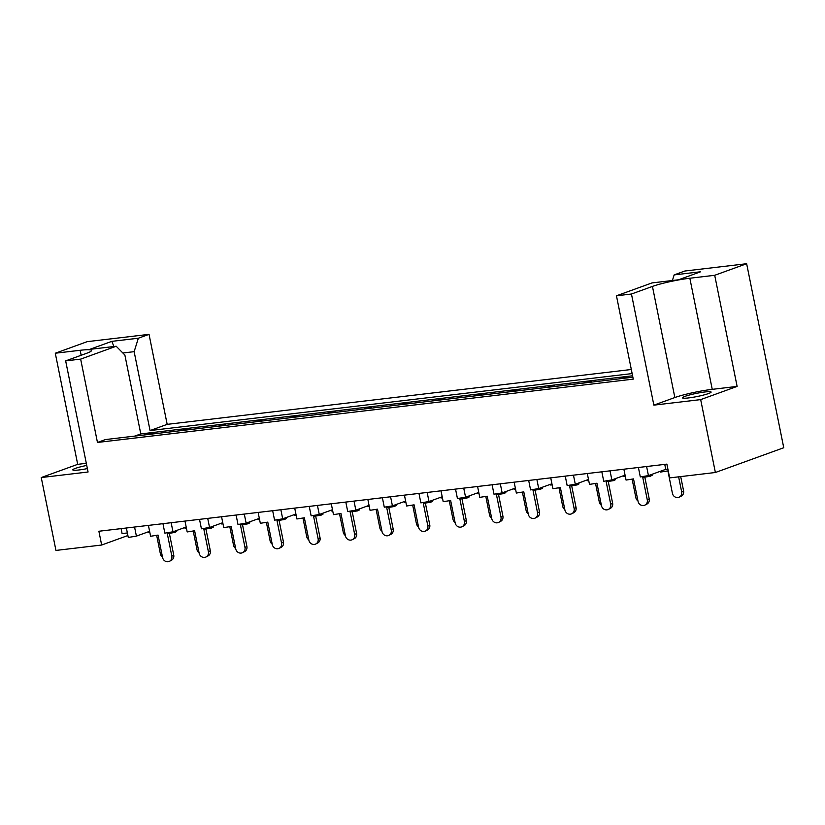 <?xml version="1.0" encoding="UTF-8"?>
<svg xmlns="http://www.w3.org/2000/svg" width="825" height="825" viewBox="0 0 825 825"><rect width="100%" height="100%" fill="white"/><g stroke="black" fill="none" stroke-linecap="round" stroke-linejoin="round"><path stroke-width="1.24" d="M688.555 397.928A14.603 1.609 -11.4 0 0 703.529 395.051A14.603 1.609 -11.4 0 0 711.109 392.061A14.603 1.609 -11.4 0 0 705.035 391.957A14.603 1.609 -11.4 0 0 690.061 394.835A14.603 1.609 -11.4 0 0 682.481 397.825A14.603 1.609 -11.4 0 0 688.555 397.928M87.378 468.59A14.603 1.609 168.6 0 1 78.87 469.982A14.603 1.609 168.6 0 1 72.796 469.879A14.603 1.609 168.6 0 1 86.738 465.424M631.321 369.497L167.176 424.359L149.036 334.352L87.223 341.653L55.285 353.224L77.694 464.341L41.25 477.541L55.945 550.43L101.661 545.026L127.885 535.528M746.646 263.722L684.833 271.023L674.149 274.9L700.662 271.765L678.521 279.788L651.998 282.923L616.461 295.793L631.455 294.02L653.864 405.137L700.673 399.609L737.117 386.409L714.708 275.292L746.646 263.722L783.75 447.738L715.378 472.498L669.653 477.902L666.878 464.124L98.887 531.248L101.661 545.026M632.146 373.581L150.057 430.557L167.176 424.359M672.396 280.51L674.149 274.9M632.589 375.798L140.786 433.919L124.874 355.028L116.191 346.242L89.677 349.377L111.829 341.354L138.342 338.219L149.036 334.352M138.342 338.219L134.145 351.667L150.057 430.557M41.25 477.541L88.069 472.003L65.66 360.886L80.654 359.123L97.463 442.458L105.445 439.56L632.878 377.231M97.463 442.458L633.26 379.129L616.461 295.793M127.37 532.95L122.09 533.579L121.089 528.629M667.879 469.074L665.754 469.332L664.754 464.372M149.614 531.331L136.403 536.116L128.277 537.446L126.369 528M665.754 469.332L648.44 475.602L640.303 476.933L638.406 467.486M625.072 475.138L611.861 479.923L603.735 481.253L601.827 471.817M588.493 479.459L575.293 484.244L567.157 485.574L565.259 476.138M551.925 483.78L538.715 488.565L530.588 489.906L528.681 480.459M515.347 488.101L502.136 492.886L494.01 494.227L492.102 484.78M478.778 492.432L465.568 497.217L457.442 498.548L455.534 489.101M442.2 496.753L428.99 501.538L420.863 502.868L418.956 493.422M405.632 501.074L392.422 505.859L384.285 507.189L382.387 497.743M369.053 505.395L355.843 510.18L347.717 511.51L345.809 502.064M332.475 509.716L319.275 514.501L311.138 515.831L309.241 506.395M295.907 514.037L282.697 518.822L274.57 520.163L272.662 510.716M259.328 518.358L246.128 523.143L237.992 524.483L236.094 515.037M222.76 522.689L209.55 527.464L201.424 528.804L199.516 519.358M186.182 527.01L172.972 531.795L164.845 533.125L162.948 523.679M140.786 433.919L134.753 436.095M624.391 378.232L627.65 377.056L623.071 377.592L619.812 378.778M587.812 382.552L591.071 381.377L586.503 381.913L583.244 383.099M551.244 386.884L554.493 385.698L546.666 387.42M514.666 391.205L517.925 390.019L510.097 391.741M478.098 395.526L481.346 394.34L473.519 396.062M441.519 399.847L444.778 398.671L440.199 399.207L436.951 400.383M404.941 404.168L408.2 402.992L400.373 404.704M368.373 408.488L371.632 407.313L367.053 407.849L363.804 409.035M331.794 412.809L335.053 411.634L330.485 412.17L327.226 413.356M295.226 417.13L298.485 415.955L293.906 416.491L290.647 417.677M258.648 421.462L261.907 420.276L254.079 421.998M222.08 425.782L225.328 424.597L217.501 426.319M185.501 430.103L188.76 428.918L180.933 430.64M148.933 434.424L152.182 433.249L144.354 434.961M700.673 399.609L715.378 472.498M80.654 359.123L116.191 346.242M623.226 378.376L623.071 377.592M586.658 382.697L586.503 381.913M550.079 387.018L549.924 386.244M513.511 391.339L513.356 390.565M476.933 395.66L476.778 394.886M440.364 399.981L440.199 399.207M403.786 404.302L403.631 403.528M367.218 408.623L367.053 407.849M330.639 412.954L330.485 412.17M294.061 417.275L293.906 416.491M257.493 421.596L257.338 420.822M220.914 425.917L220.76 425.143M184.346 430.238L184.192 429.464M147.768 434.558L147.613 433.785M714.708 275.292L689.844 278.231A27.369 3.022 -11.4 0 0 652.441 286.419L631.455 294.02M65.66 360.886L86.646 353.286A27.369 3.022 -11.4 0 0 91.534 350.47A27.369 3.022 -11.4 0 0 80.159 350.285L55.285 353.224M737.117 386.409L712.243 389.348A27.369 3.022 -11.4 0 0 674.85 397.537L653.864 405.137M86.316 463.32L77.694 464.341M134.145 351.667L122.873 352.997M111.829 341.354L113.891 346.521M681.667 491.906L683.595 490.916A5.022 4.641 62.9 0 1 681.264 496.103L679.336 497.093A5.022 4.641 -117.1 0 0 681.667 491.906L678.624 476.84M660.289 471.302L660.443 472.075L667.899 470.91L672.427 493.35A5.022 4.641 -117.1 0 0 679.336 497.093M683.595 490.916L680.708 476.603M647.285 499.898L649.213 498.908A5.022 4.641 62.9 0 1 646.872 504.096L644.954 505.086A5.022 4.641 -117.1 0 0 647.285 499.898L642.757 477.448L650.213 476.283L649.966 475.045M623.875 469.208L626.062 480.067L633.518 478.902L638.045 501.342A5.022 4.641 -117.1 0 0 644.954 505.086M651.946 474.334L652.132 475.293L650.213 476.283M649.213 498.908L644.82 477.128M632.115 479.119L635.848 497.671A5.022 4.641 -117.1 0 0 637.972 500.971M625.278 476.18L623.875 476.396L623.721 475.633M595.537 483.44L599.28 502.002A5.022 4.641 -117.1 0 0 601.394 505.292M588.71 480.501L587.297 480.717L587.142 479.954M558.968 487.761L562.702 506.323A5.022 4.641 -117.1 0 0 564.816 509.613M552.131 484.822L550.729 485.048L550.574 484.275M522.39 492.082L526.133 510.644A5.022 4.641 -117.1 0 0 528.248 513.934M515.563 489.142L514.15 489.369L513.996 488.596M485.812 496.413L489.555 514.965A5.022 4.641 -117.1 0 0 491.669 518.255M478.985 493.463L477.582 493.69L477.427 492.917M449.243 500.734L452.987 519.286A5.022 4.641 -117.1 0 0 455.101 522.576M442.406 497.795L441.004 498.011L440.849 497.238M412.665 505.055L416.408 523.607A5.022 4.641 -117.1 0 0 418.522 526.897M405.838 502.116L404.425 502.332L404.271 501.559M376.097 509.376L379.84 527.928A5.022 4.641 -117.1 0 0 381.954 531.228M369.26 506.437L367.857 506.653L367.702 505.89M610.706 504.219L612.635 503.229A5.022 4.641 62.9 0 1 610.304 508.427L608.376 509.407A5.022 4.641 -117.1 0 0 610.706 504.219L606.179 481.769L613.635 480.604L613.387 479.366M587.297 473.529L589.493 484.388L596.939 483.223L601.466 505.663A5.022 4.641 -117.1 0 0 608.376 509.407M615.368 478.655L615.563 479.614L613.635 480.604M612.635 503.229L608.242 481.449M574.138 508.54L576.056 507.55A5.022 4.641 62.9 0 1 573.726 512.748L571.808 513.728A5.022 4.641 -117.1 0 0 574.138 508.54L569.611 486.09L577.067 484.925L576.809 483.698M550.729 477.85L552.915 488.709L560.371 487.544L564.898 509.994A5.022 4.641 -117.1 0 0 571.808 513.728M578.799 482.976L578.985 483.935L577.067 484.925M576.056 507.55L571.673 485.77M537.56 512.861L539.488 511.871A5.022 4.641 62.9 0 1 537.158 517.069L535.229 518.048A5.022 4.641 -117.1 0 0 537.56 512.861L533.033 490.421L540.488 489.246L540.241 488.018M514.15 482.171L516.347 493.041L523.793 491.865L528.32 514.315A5.022 4.641 -117.1 0 0 535.229 518.048M542.221 487.297L542.417 488.256L540.488 489.246M539.488 511.871L535.095 490.091M500.992 517.182L502.91 516.202A5.022 4.641 62.9 0 1 500.579 521.39L498.651 522.38A5.022 4.641 -117.1 0 0 500.992 517.182L496.464 494.742L503.91 493.567L503.662 492.339M477.582 486.492L479.768 497.362L487.224 496.186L491.752 518.636A5.022 4.641 -117.1 0 0 498.651 522.38M505.642 491.618L505.838 492.587L503.91 493.567M502.91 516.202L498.517 494.412M464.413 521.503L466.342 520.523A5.022 4.641 62.9 0 1 464.011 525.711L462.082 526.701A5.022 4.641 -117.1 0 0 464.413 521.503L459.886 499.063L467.342 497.887L467.094 496.66M441.004 490.823L443.19 501.683L450.646 500.507L455.173 522.957A5.022 4.641 -117.1 0 0 462.082 526.701M469.074 495.938L469.27 496.908L467.342 497.887M466.342 520.523L461.948 498.733M427.835 525.824L429.763 524.844A5.022 4.641 62.9 0 1 427.433 530.032L425.504 531.022A5.022 4.641 -117.1 0 0 427.835 525.824L423.318 503.384L430.763 502.219L430.516 500.981M404.436 495.144L406.622 506.003L414.078 504.838L418.605 527.278A5.022 4.641 -117.1 0 0 425.504 531.022M432.496 500.27L432.692 501.229L430.763 502.219M429.763 524.844L425.37 503.064M391.267 530.155L393.195 529.165A5.022 4.641 62.9 0 1 390.864 534.352L388.936 535.342A5.022 4.641 -117.1 0 0 391.267 530.155L386.739 507.705L394.195 506.54L393.948 505.302M367.857 499.465L370.043 510.324L377.499 509.159L382.027 531.599A5.022 4.641 -117.1 0 0 388.936 535.342M395.928 504.591L396.124 505.55L394.195 506.54M393.195 529.165L388.802 507.385M339.518 513.697L343.262 532.259A5.022 4.641 -117.1 0 0 345.376 535.549M332.692 510.757L331.279 510.974L331.124 510.211M302.95 518.018L306.694 536.58A5.022 4.641 -117.1 0 0 308.808 539.87M296.113 515.078L294.711 515.305L294.556 514.532M266.372 522.338L270.115 540.901A5.022 4.641 -117.1 0 0 272.229 544.191M259.545 519.399L258.132 519.626L257.978 518.853M354.688 534.476L356.617 533.486A5.022 4.641 62.9 0 1 354.286 538.684L352.358 539.663A5.022 4.641 -117.1 0 0 354.688 534.476L350.161 512.026L357.617 510.861L357.369 509.623M331.279 503.786L333.475 514.645L340.931 513.48L345.448 535.92A5.022 4.641 -117.1 0 0 352.358 539.663M359.349 508.912L359.545 509.871L357.617 510.861M356.617 533.486L352.223 511.706M318.12 538.797L320.048 537.807A5.022 4.641 62.9 0 1 317.707 543.005L315.789 543.984A5.022 4.641 -117.1 0 0 318.12 538.797L313.593 516.347L321.049 515.182L320.801 513.944M294.711 508.107L296.897 518.966L304.353 517.801L308.88 540.241A5.022 4.641 -117.1 0 0 315.789 543.984M322.781 513.232L322.977 514.192L321.049 515.182M320.048 537.807L315.655 516.027M281.542 543.118L283.47 542.128A5.022 4.641 62.9 0 1 281.139 547.326L279.211 548.305A5.022 4.641 -117.1 0 0 281.542 543.118L277.014 520.668L284.47 519.502L284.223 518.275M258.132 512.428L260.329 523.287L267.785 522.122L272.302 544.572A5.022 4.641 -117.1 0 0 279.211 548.305M286.203 517.553L286.399 518.513L284.47 519.502M283.47 542.128L279.077 520.348M229.804 526.67L233.537 545.222A5.022 4.641 -117.1 0 0 235.651 548.512M222.967 523.72L221.564 523.947L221.409 523.174M193.225 530.991L196.969 549.543A5.022 4.641 -117.1 0 0 199.083 552.833M186.398 528.052L184.986 528.268L184.831 527.495M156.657 535.312L160.39 553.864A5.022 4.641 -117.1 0 0 162.504 557.153M149.82 532.373L148.417 532.589L148.263 531.816M244.973 547.439L246.892 546.449A5.022 4.641 62.9 0 1 244.561 551.647L242.643 552.637A5.022 4.641 -117.1 0 0 244.973 547.439L240.446 524.999L247.902 523.823L247.655 522.596M221.564 516.749L223.75 527.618L231.206 526.443L235.733 548.893A5.022 4.641 -117.1 0 0 242.643 552.637M249.635 521.874L249.82 522.844L247.902 523.823M246.892 546.449L242.509 524.669M208.395 551.76L210.323 550.78A5.022 4.641 62.9 0 1 207.993 555.967L206.064 556.958A5.022 4.641 -117.1 0 0 208.395 551.76L203.868 529.32L211.324 528.144L211.076 526.917M184.986 521.08L187.182 531.939L194.628 530.764L199.155 553.214A5.022 4.641 -117.1 0 0 206.064 556.958M213.056 526.195L213.252 527.165L211.324 528.144M210.323 550.78L205.93 528.99M171.827 556.081L173.745 555.101A5.022 4.641 62.9 0 1 171.414 560.288L169.486 561.278A5.022 4.641 -117.1 0 0 171.827 556.081L167.3 533.641L174.756 532.465L174.498 531.238M148.417 525.401L150.604 536.26L158.06 535.085L162.587 557.535A5.022 4.641 -117.1 0 0 169.486 561.278M176.478 530.516L176.674 531.486L174.756 532.465M173.745 555.101L169.352 533.321M646.604 466.517L648.44 475.602M610.036 470.848L611.861 479.923M573.458 475.169L575.293 484.244M536.879 479.49L538.715 488.565M500.311 483.811L502.136 492.886M463.733 488.132L465.568 497.217M427.164 492.453L428.99 501.538M390.586 496.774L392.422 505.859M354.018 501.095L355.843 510.18M317.439 505.426L319.275 514.501M280.871 509.747L282.697 518.822M244.293 514.068L246.128 523.143M207.714 518.389L209.55 527.464M171.146 522.71L172.972 531.795M134.568 527.031L136.403 536.116M674.85 397.537L652.441 286.419M712.243 389.348L689.844 278.231M81.159 355.276L80.159 350.285"/></g></svg>
